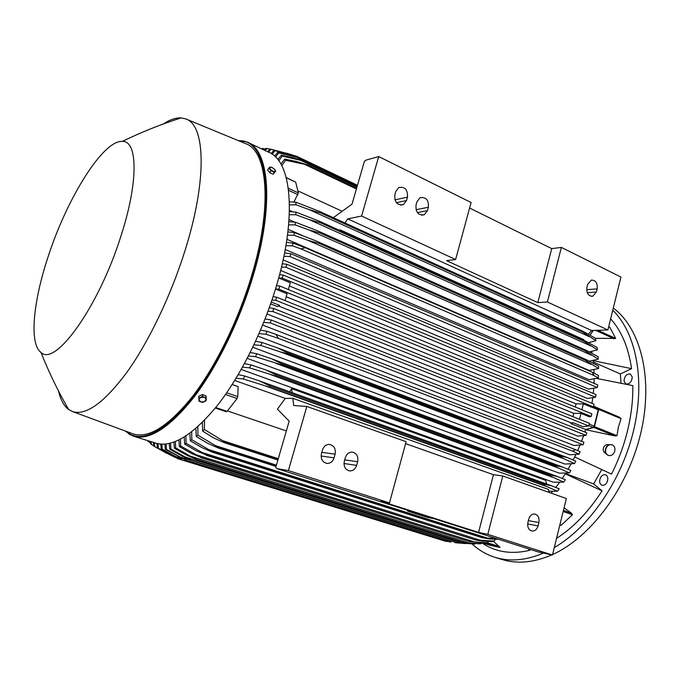 <?xml version="1.0" encoding="UTF-8"?>
<svg xmlns="http://www.w3.org/2000/svg" width="680" height="680" viewBox="0 0 680 680"><rect width="100%" height="100%" fill="white"/><g stroke="black" fill="none" stroke-linecap="round" stroke-linejoin="round"><path stroke-width="1.02" d="M606.84 482.528C608.456 478.856 608.048 476.281 605.625 474.81C603.729 474.317 602.055 475.218 600.619 477.521C599.004 481.185 599.412 483.76 601.851 485.239C603.729 485.724 605.395 484.815 606.84 482.528M472.141 543.957C478.822 550.205 486.489 554.685 495.133 557.37L498.788 558.356C512.55 561.604 527.45 559.844 543.481 553.069M554.277 547.587C589.203 527.467 621.664 480.598 633.615 430.398C645.583 380.171 636.038 332.92 612.765 310.199M481.942 542.912L483.701 544.06C496.969 552.406 512.423 554.463 530.077 550.231L530.052 549.338M620.993 383.078L620.364 373.949L631.567 368.662C628.49 347.548 621.512 330.93 610.649 318.81M575.764 454.69L574.677 456.943L611.524 474.113C618.63 459.952 624.027 445.247 627.716 429.973C631.337 414.715 633.046 399.925 632.825 385.628L596.87 378.497M556.546 538.39C573.546 527.459 588.718 511.606 602.063 490.833L593.649 483.93L601.715 469.616M632.264 377.077L630.402 374.008C626.713 373.753 624.58 376.057 624.01 380.919L625.889 384.004C629.578 384.26 631.703 381.947 632.264 377.077M593.606 406.224L619.387 417.205L621.095 418.684L618.417 426.912L616.998 435.685L614.865 435.931L585.633 429.692L593.759 427.448L614.865 435.931M594.133 379.151L594.023 383.358M593.725 388.518L593.283 393.465M592.756 397.936L591.957 403.359M607.673 480.361L606.942 482.35M501.823 559.436L505.827 560.533C519.996 563.873 535.313 561.986 551.786 554.871M552.568 554.514C590.623 537.523 627.878 487.764 640.73 433.313C653.667 378.837 640.823 328.466 613.3 308.04M593.138 360.647L631.567 368.662M620.364 373.949L593.308 362.049M593.759 427.448L594.465 426.615L598.672 409.411L621.095 418.684M593.597 406.291L598.4 408.51L598.672 409.411M593.649 483.93L565.446 473.526M602.063 490.833L565.259 473.833L562.258 478.456M530.077 550.231L527.663 548.582M589.339 342.55L589.534 343.179M591.634 351.534L591.991 353.32M608.753 326.8L609.917 327.344L615.663 338.453L595.442 338.325M590.112 335.163L593.249 330.429M593.079 330.438L590.01 335.104M597.176 288.889L596.402 292.009L592.671 296.284C588.319 296.123 586.406 293.182 586.933 287.445L587.715 284.317L591.345 280.083C595.748 280.168 597.686 283.101 597.176 288.889L586.678 289.688M547.391 301.979L607.894 329.97L620.933 277.049L561.374 247.418L547.391 301.979L537.812 302.608L446.573 260.661L455.608 259.53L471.104 202.512L378.717 156.544L361.599 216.044L347.743 218.867L344.921 222.955M469.6 208.037L551.726 248.617L561.374 247.418M551.726 248.617L537.812 302.608M455.608 259.53L361.599 216.044M395.786 191.488L398.659 187.603C404.855 186.38 407.796 189.558 407.473 197.141L406.512 200.549L403.478 204.544C397.35 205.615 394.468 202.402 394.817 194.913L395.786 191.488M416.967 201.731L419.985 197.761C425.96 196.749 428.765 199.92 428.4 207.264L427.465 210.638L424.295 214.71C418.387 215.577 415.625 212.381 416.015 205.131L416.967 201.731M333.336 217.685L352.002 204.17L364.403 161.339L366.036 160.106L378.717 156.544M607.894 329.97L591.549 330.488L347.743 218.867M591.549 330.488L588.395 334.195M593.181 360.978L593.444 363.29M593.954 369.852L594.09 373.167M593.555 406.478L597.813 408.484L598.221 409.827L594.226 426.156L593.173 427.414L585.692 429.522L584.868 432.046M575.306 407.023L575.986 403.852L583.363 403.844L591.744 407.303L593.453 406.912L282.225 278.128L283.22 275.077L594.057 404.226L593.453 406.912M583.363 403.844L581.91 409.717M572.9 416.653L573.792 413.329L581 413.389L589.458 416.832L591.183 416.475L278.851 289.144L279.769 286.034L591.838 413.788L591.183 416.475M581 413.389L579.53 419.322M289.391 285.957L575.986 403.852M278.851 289.144L275.51 288.991M286.203 296.743L573.792 413.329M282.225 278.128L278.74 277.993L290.326 282.778L288.337 289.536M276.522 285.6L279.769 286.034M275.493 289.034L287.087 293.751L285.073 300.577M276.582 297.16L589.424 423.317L588.71 425.96L275.731 300.288L276.582 297.16L273.181 296.667L272.791 297.568M573.41 422.841L570.835 423.598L571.081 422.798L573.41 422.841L582.981 426.675L588.71 425.96M585.692 429.522L570.835 423.598M583.576 435.829L581.527 441.337M579.946 445.281L577.66 450.594M606.008 453.577C603.585 452.387 602.744 450.398 603.491 447.618C604.698 445.128 606.56 444.176 609.085 444.771M608.243 455.362L608.073 455.302C605.523 453.993 604.715 451.673 605.659 448.341C607.07 445.332 609.119 444.125 611.813 444.72L611.94 444.762M605.931 448.435C604.987 451.767 605.795 454.087 608.345 455.404C611.065 456.05 613.148 454.852 614.575 451.8C615.527 448.426 614.694 446.097 612.085 444.813C609.39 444.219 607.342 445.425 605.931 448.435M574.677 456.943L573.138 460.003M571.005 464.023L568.012 469.293M565.607 473.28L565.259 473.833M564.077 507.815L571.404 513.162L572.492 514.726L561.196 525.249L559.971 525.189M559.521 482.409L555.781 487.441M552.644 491.385L551.174 493.144M493.433 541.255L500.038 547.468L489.787 545.19M182.385 458.6L175.406 456.442L182.418 459.994L445.392 541.195L449.981 541.858M182.393 459.986L161.228 448.97L160.769 444.125M161.917 444.202L162.265 449.157L161.228 448.97M162.265 449.157L175.406 456.442M174.59 456.339L171.003 455.235L178.415 458.898L441.125 539.877M178.415 458.898L157.386 447.856L156.953 443.488M158.015 443.734L158.355 448.205L157.386 447.856M158.355 448.205L171.003 455.235M454.886 542.674L465.298 543.575M186.635 460.437L450.933 542.156L186.635 460.437L165.35 449.429L164.857 444.142M457.538 542.98L180.115 457.019L186.754 460.454L451.019 542.164M166.107 444.014L166.456 449.438L165.35 449.429M166.456 449.438L180.115 457.019M148.13 440.759L148.206 441.464L147.432 440.538M148.206 441.464L150.374 442.765M151.088 441.685L151.317 444.363L150.484 443.675L150.237 441.422M151.317 444.363L153.765 445.817M174.701 457.181L167.679 453.645M154.394 442.723L154.7 446.607L153.807 446.088L153.433 442.416M154.7 446.607L166.897 453.407M271.142 153.527L273.964 150.237L296.659 156.264L274.958 150.688L272.161 154.181M357.467 185.292L296.659 156.264M273.964 150.237L274.958 150.688M295.894 156.757L291.779 154.793M292.663 154.955L271.048 149.234L268.591 152.192M267.58 151.725L270.011 148.971L271.048 149.234M287.793 153.535L287.122 153.213M269.866 149.124L266.985 148.504L265.175 150.594M264.299 150.178L265.914 148.427L266.985 148.504M265.344 149.022L262.777 148.461L262.14 149.158M261.418 148.818L262.777 148.461M357.416 185.462L300.313 158.202L278.707 152.949L275.578 157.004M357.408 185.504L300.637 158.415M274.593 156.085L277.746 152.278L300.313 158.202M277.746 152.278L278.707 152.949M357.212 186.184L296.344 157.156M357.144 186.396L304.079 161.101L282.26 156.111L278.8 160.769M357.111 186.532L304.436 161.423M277.856 159.536L281.35 155.193L293.386 157.828L304.079 161.101M281.35 155.193L282.26 156.111M356.932 187.127L300.789 160.395M356.618 188.224L307.649 164.934L285.583 160.276L281.784 165.648M356.55 188.479L308.014 165.401M280.908 164.033L284.733 159.078L296.692 161.559L307.649 164.934M284.733 159.078L285.583 160.276M356.405 188.972L305.107 164.594M297.882 190.885L342.142 211.259M293.904 202.054L298.384 192.899L295.673 182.13L286.238 177.565M289.416 201.85L295.919 202.215L319.464 211.369L583.083 331.339L595.433 338.291L595.935 340.688L582.607 332.027L320.62 212.933L309.12 209.593M582.607 332.027L582.428 331.067M320.594 211.905L320.62 212.933M589.339 336.702L309.12 209.584L295.978 204.791L289.476 204.909M295.919 202.215L295.978 204.791M588.591 342.677L595.935 340.688M289.459 210.324L292.817 211.828M339.125 230.137L340.153 229.882L583.78 339.635L583.389 340.085M340.153 229.882L339.771 230.435M289.051 219.649L294.678 222.148M288.192 229.322L302.659 235.671M286.909 239.283L589.126 370.438L598.578 368.509L598.553 366.07L587.188 360.085L585.021 359.388L585.021 360.077L319.048 243.329L308.057 240.38L294.032 235.28L287.487 235.152M285.218 249.492L589.118 379.721L598.332 377.944L598.451 375.488L592.076 372.13L593.971 375.513L301.045 248.905L305.201 247.707L592.076 372.13M283.126 259.896L588.531 389.07L597.371 387.524L289.858 256.504L290.947 253.75L597.796 384.974L597.371 387.524M280.653 270.47L587.401 398.454L595.527 397.264L285.88 267.24L286.926 264.308L596.054 394.629L595.527 397.264M598.332 377.944L593.971 375.513M301.045 248.905L292.468 245.837L285.898 245.65M286.433 242.386L292.91 243.083L292.468 245.837M292.91 243.083L305.201 247.707M598.578 368.509L585.021 360.077M287.895 231.94L294.372 232.56L315.562 240.712L585.021 359.388M319.132 242.573L319.048 243.329M294.372 232.56L294.032 235.28M591.311 364.446L308.057 240.38M589.339 361.148L598.281 359.142L598.111 356.719L586.415 350.429L584.74 349.834L584.783 350.633L320.059 233.002L308.848 229.891L295.162 224.901L288.635 224.85M598.281 359.142L584.783 350.633M288.906 221.68L295.383 222.224L317.313 230.707L584.74 349.834M320.118 232.126L320.059 233.002M295.383 222.224L295.162 224.901M591.251 355.113L308.848 229.891M589.279 351.883L597.414 349.868L597.091 347.454L585.063 340.841L583.89 340.391L584.001 341.275L320.594 222.853L309.213 219.623L295.825 214.727L289.315 214.761M597.414 349.868L584.001 341.275M289.425 211.642L295.919 212.1L318.631 220.915L583.89 340.391M320.62 221.893L320.594 222.853M295.919 212.1L295.825 214.727M590.614 345.865L309.213 219.623M284.554 253.002L290.947 253.75M289.858 256.504L283.892 256.292M282.268 263.755L286.926 264.308M285.88 267.24L281.477 267.087M279.582 274.626L283.22 275.077M278.885 277.253L278.74 277.993M275.731 300.288L271.957 300.075M271.286 302.048L279.642 305.388L277.457 306.603L270.657 303.883M278.553 305.991L571.081 422.798M267.002 313.981L577.702 436.127L586.033 435.379L272.909 311.55L273.649 308.457L586.789 432.811L586.033 435.379M262.659 325.048L573.979 445.493L583.108 444.712L270.419 322.949L271.039 319.94L583.908 442.263L583.108 444.712M257.924 336.141L569.712 454.801L579.079 454.172L580.185 451.724L575.663 449.718L572.552 451.12L278.477 338.394L275.817 334.33L575.663 449.718M252.79 347.259L564.867 464.04L574.524 463.581L575.756 461.142L567.468 457.598L561.102 456.254L287.019 352.69L286.646 353.498L280.551 351.976L260.839 345.457L253.963 344.802M247.239 358.368L559.402 473.187L569.432 472.906L570.809 470.483L562.777 467.126L556.121 465.723L281.707 363.808L281.24 364.752L255.408 356.685L248.463 355.988M241.23 369.444L553.256 482.205L563.779 482.129L565.318 479.723L557.532 476.535L550.604 475.099L275.969 374.884L275.4 375.947L249.543 367.863L242.53 367.124M289.646 391.748L291.601 388.637L545.59 480.301L546.712 484.041M548.879 491.24L557.515 491.215L559.223 488.835L551.675 485.817L259.53 380.936M557.515 491.215L543.847 485.316L544.519 484.347L551.675 485.817M544.519 484.347L269.781 385.892L269.101 387.039L243.219 378.973L236.113 378.19M543.847 485.316L269.101 387.039M551.063 485.613L260.482 381.293M238.221 374.654L244.927 376.057L259.428 380.902L269.781 385.892M244.927 376.057L243.219 378.973M545.751 486.225L265.668 386.078M291.601 388.637L292.094 392.624M563.779 482.129L550.052 475.991L550.604 475.099M550.052 475.991L275.4 375.947M556.835 476.298L267.113 370.404M244.46 363.604L251.115 364.947L265.923 369.954L275.969 374.884M251.115 364.947L249.543 367.863M552.457 477.224L271.005 374.756M569.432 472.906L558.535 468.095L555.67 466.522L556.121 465.723M555.67 466.522L281.24 364.752M562.003 466.854L273.334 359.465M250.24 352.478L256.861 353.762L272.025 358.964L281.707 363.808M256.861 353.762L255.408 356.685M558.535 468.095L275.952 363.383M574.524 463.581L564.034 458.856L560.754 456.943L561.102 456.254M560.754 456.943L286.646 353.498M566.61 457.291L279.174 348.508M255.587 341.309L262.183 342.533L277.738 347.939L287.019 352.69M262.183 342.533L260.839 345.457M564.034 458.856L280.551 351.976M579.079 454.172L572.552 451.12M278.477 338.394L265.863 334.212L259.046 333.6M260.542 330.123L267.104 331.296L265.863 334.212M267.104 331.296L275.817 334.33M269.28 307.776L273.649 308.457M272.909 311.55L268.03 311.219M265.098 318.937L271.039 319.94M270.419 322.949L263.729 322.397M234.719 380.469L285.251 398.403L292.791 398.319L548.318 489.362L549.244 492.456M292.791 398.319L293.683 405.526L306.825 406.462L288.379 470.585L276.76 468.562L275.765 467.406L289.17 421.124L277.414 409.173L285.251 398.403M405.586 443.632L493.442 474.7L502.775 475.975L487.806 534.352L478.567 532.414L380.885 501.237L389.47 502.911L406.113 441.685L306.825 406.462M487.806 534.352L552.449 555.016L566.363 498.534L502.775 475.975M389.47 502.911L288.379 470.585M322.499 449.939C323.688 446.462 325.881 444.61 329.06 444.388C333.931 445.23 335.945 448.494 335.104 454.172L334.067 457.852C332.826 461.473 330.531 463.335 327.199 463.429C322.507 462.425 320.594 459.162 321.453 453.645L322.499 449.939M345.346 457.606C346.536 454.104 348.712 452.26 351.883 452.089C356.567 452.99 358.488 456.204 357.663 461.737L356.651 465.383C355.411 469.021 353.132 470.866 349.826 470.917C345.312 469.88 343.476 466.667 344.318 461.269L345.346 457.606M493.442 474.7L478.567 532.414M528.751 519.163C529.856 515.669 531.828 513.944 534.667 514.004C538.178 515.024 539.58 517.88 538.883 522.563L538.05 525.895C536.919 529.465 534.905 531.19 531.998 531.063C528.564 529.983 527.204 527.136 527.909 522.512L528.751 519.163M232.169 384.523L238.153 386.631L237.753 396.627L237.074 398.514L227.103 411.383L226.194 411.553M286.331 430.907L227.443 410.941M498.644 539.325L489.558 538.917L482.35 537.761L496.196 538.543M486.693 537.863L208.599 449.531L212.772 451.851L482.817 537.498M212.772 451.851L212.024 452.089L201.807 447.542L190.281 440.767L189.864 433.253M482.222 537.718L212.27 452.166M191.675 431.885L191.811 439.748L190.281 440.767M191.811 439.748L208.599 449.531M276.411 465.154L215.424 445.604L218.951 447.585L276.199 465.91M218.951 447.585L218.042 447.942L207.595 443.284L196.265 436.475L195.899 428.425M218.042 447.942L276.029 466.48L218.348 448.035M197.863 426.692L197.888 435.175L196.265 436.475M197.888 435.175L215.424 445.604M456.875 542.538L462.952 543.244L185.13 456.952L191.369 460.241L456.696 542.538L462.995 543.371L475.32 543.685M462.952 543.244L475.082 544.009M191.369 460.241L182.291 456.204L169.737 449.2L169.235 443.488M191.139 460.233L456.713 542.546L191.225 460.258M170.578 443.164L170.918 449.029L169.737 449.2M170.918 449.029L185.13 456.952M462.978 542.3L468.562 542.912L190.468 456.212L196.265 459.315L462.706 542.325L479.587 543.83L481.193 543.685L481.754 542.904M468.562 542.912L481.193 543.685M196.265 459.315L186.668 455.166L174.411 448.273L173.91 442.127M462.706 542.325L196.035 459.374M175.355 441.583L175.669 447.908L174.411 448.273M175.669 447.908L190.468 456.212M469.327 541.408L474.385 541.926L196.146 454.758L201.45 457.648L469.013 541.501L485.877 543.023L487.543 542.708L488.444 541.442M474.385 541.926L487.543 542.708M201.45 457.648L191.377 453.415L179.384 446.59L178.891 440.011M468.954 541.476L201.135 457.767M180.446 439.229L180.727 446.029L179.384 446.59M180.727 446.029L196.146 454.758M475.932 539.827L480.429 540.269L202.181 452.557L206.95 455.183L475.55 539.996L482.562 541.076L492.422 541.543L494.164 541.042L495.388 539.248M480.429 540.269L494.164 541.042M206.95 455.183L196.418 450.899L184.671 444.116L184.203 437.087M475.456 539.962L206.542 455.387M185.878 436.024L186.099 443.335L184.671 444.116M186.099 443.335L202.181 452.557M224.425 442.748L277.899 460.037L224.425 442.748L213.792 437.996L202.631 431.103L202.359 422.45M278.29 458.685L222.708 440.683L225.513 442.263L278.111 459.289M225.513 442.263L224.808 442.867M204.501 420.291L204.382 429.497L202.631 431.103M204.382 429.497L222.708 440.683M155.737 443.139L155.992 443.215C172.304 447.771 192.661 435.327 217.056 405.883C240.312 376.448 262.964 331.143 276.267 286.484C297.432 216.452 291.49 160.174 268.328 152.082L248.659 142.783M132.115 433.525L133.314 433.967C148.767 438.651 168.462 426.216 192.389 396.661C215.228 367.106 237.796 321.58 251.302 276.837C272.841 206.507 267.784 150.603 245.378 143.54L186.278 119.136M58.641 391.28C60.614 399.916 63.946 406.002 68.638 409.53L72.837 411.68C86.343 415.642 104.422 402.441 127.075 372.07C148.75 341.751 170.927 295.587 184.994 250.623C207.383 179.919 205.411 124.831 185.793 118.941L181.16 117.92C175.814 117.64 169.881 119.654 163.344 123.964M48.484 255.612C33.261 300.815 28.925 343.663 40.97 352.376C54.953 367.2 98.507 307.445 120.794 236.512C138.618 182.053 137.844 140.726 122.383 141.389C103.079 140.046 67.269 197.931 48.484 255.612M206.202 397.613L204.408 397.214L206.244 399.33L205.981 395.794L202.334 394.545L198.738 396.296L199.002 401.098L200.846 401.94L199.002 399.832L199.461 398.505L200.779 397.469L204.408 397.214L202.555 396.363L198.951 398.115L199.002 401.098M202.334 394.545L202.555 396.363M204.468 401.693L200.846 401.94L202.64 402.33L204.468 401.693L206.236 400.596L206.244 399.33L204.468 401.693M198.738 396.296L198.951 398.115M271.235 167.144L269.654 167.203L267.537 169.915L269.679 172.635L273.088 174.216L275.663 171.173L274.865 169.719M269.654 167.203L271.991 167.433L274.082 168.861L275.375 170.731L275.204 171.513L272.875 171.292L270.087 169.133L269.654 167.203M268.855 168.002L271.005 170.731L274.414 172.312L275.663 171.173M269.679 172.635L271.005 170.731M273.088 174.216L274.414 172.312M552.449 555.016L538.11 551.905L276.76 468.562M407.626 511.079L413.321 512.218L433.126 518.534L427.346 517.361L407.626 511.079L407.822 510.357M424.932 516.256L428.417 517.31L424.932 516.256M412.658 512.346L416.168 513.409L412.658 512.346M594.465 426.615L616.998 435.685M598.4 408.51L619.387 417.205M595.663 330.361L614.142 338.835M597.907 330.284L615.663 338.453M608.685 326.774L609.917 327.344M596.402 292.009L587.265 292.663M427.465 210.638L417.384 212.585M428.4 207.264L416.015 209.703M406.512 200.549L396.389 202.691M407.473 197.141L394.901 199.852M593.173 427.414L588.795 425.654M594.226 426.156L589.203 424.133M598.221 409.827L592.008 407.252M597.813 408.484L593.504 406.7M559.887 524.807L561.196 525.249M563.167 511.496L572.492 514.726M563.439 510.399L571.404 513.162M487.356 542.75L499.298 546.508M485.911 543.023L500.038 547.468M489.821 545.207L482.613 542.938L489.846 545.207M286.288 177.769L295.673 182.13M288.328 188.275L298.384 192.899M288.583 190.349L297.976 194.65M356.651 465.383L343.986 463.488M357.663 461.737L344.709 459.867M334.067 457.852L321.113 455.991M335.104 454.172L321.819 452.336M538.05 525.895L527.671 523.948M538.883 522.563L528.377 520.642M226.695 392.785L237.753 396.627M225.505 394.502L237.074 398.514M215.738 407.532L227.103 411.383M128.834 434.019L133.662 436.237C149.379 440.606 169.303 427.813 193.443 397.859C216.478 367.923 239.19 322.005 252.799 276.896C274.44 206.142 269.51 149.744 247.163 142.078L237.898 140.454M125.502 431.094C139.587 443.122 159.792 434.656 186.124 405.705C211.225 376.363 237.133 326.255 252.059 276.734C276.403 197.37 266.679 138.712 238.552 140.726M502.154 559.538L495.133 557.37M608.711 326.68L609.552 327.072M592.671 296.284L591.481 296.361M424.295 214.71L421.736 215.194M403.478 204.544L400.69 205.122M482.188 542.92L483.701 544.06M582.981 331.296L319.642 211.454M587.069 360.034L315.767 240.805M586.296 350.378L317.526 230.8M584.953 340.791L318.869 221.025M557.464 476.519L266.033 369.997M562.708 467.1L272.144 359.006M567.384 457.563L277.874 347.99M349.826 470.917L348.823 470.756M327.199 463.429L326.043 463.25M215.339 408.034L226.415 411.782M482.35 537.761L212.024 452.089M462.74 542.334L195.925 459.34M469.013 541.501L200.991 457.716M475.55 539.996L206.346 455.328M155.992 443.215L133.662 436.237L124.856 430.856M72.837 411.68L133.314 433.967M68.638 409.53C58.106 391.382 48.883 372.334 40.97 352.376M122.383 141.389C141.619 132.013 161.211 124.194 181.16 117.92"/></g></svg>
